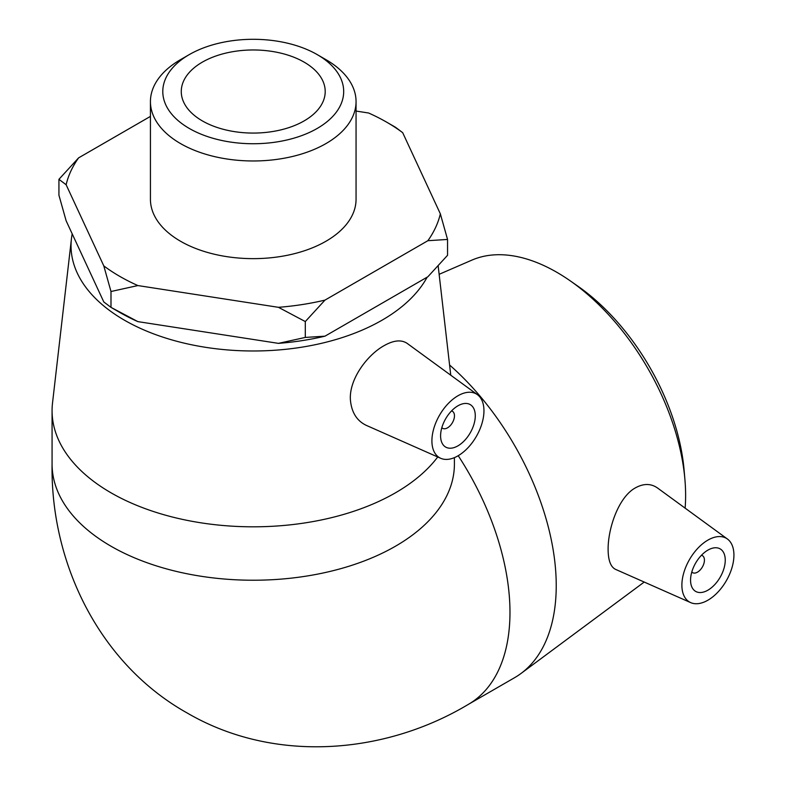 <?xml version="1.0" encoding="UTF-8"?>
<svg xmlns="http://www.w3.org/2000/svg" width="786" height="786" viewBox="0 0 786 786"><rect width="100%" height="100%" fill="white"/><g stroke="black" fill="none" stroke-linecap="round" stroke-linejoin="round"><path stroke-width="1.18" d="M278.44 307.316L305.302 321.562L305.302 337.43L278.44 343.364L137.864 321.621L110.993 307.365L103.801 301.952L66.132 220.787L58.93 195.183L58.93 179.326L66.132 184.739L103.801 265.894L110.993 291.508L137.864 285.564L278.44 307.316A188.797 108.999 180 0 0 324.972 300.114L427.879 240.703L447.548 239.445L440.347 213.831L402.687 132.677L395.486 127.253L386.741 122.213A188.797 108.999 180 0 1 402.687 132.677M110.993 291.508L110.993 307.365L119.737 312.415A188.797 108.999 0 0 0 137.864 321.621M150.431 116.397L78.6 157.868L58.93 179.326M386.741 122.213A188.797 108.999 180 0 0 368.614 113.007L356.058 111.062M278.44 343.364A188.797 108.999 0 0 0 324.972 336.172L427.879 276.751L447.548 255.303L447.548 239.445M305.302 321.562L324.972 300.114M324.972 336.172L305.302 337.43M440.347 213.831A188.797 108.999 180 0 1 427.879 240.703M66.132 184.739A188.797 108.999 180 0 1 78.6 157.868M137.864 285.564A188.797 108.999 180 0 1 103.801 265.894M356.058 101.62L356.058 199.28A102.819 59.363 180 0 1 253.239 258.643A102.819 59.363 180 0 1 150.431 199.28L150.431 101.62A102.819 59.363 0 0 0 253.239 160.973A102.819 59.363 0 0 0 356.058 101.62A102.819 59.363 0 0 0 325.944 59.648L317.2 54.598A90.449 52.22 180 0 1 317.2 128.442A90.449 52.22 180 0 1 189.279 128.442A90.449 52.22 180 0 1 189.279 54.598A90.449 52.22 180 0 1 317.2 54.598L325.944 59.648M684.92 479.598L684.115 470.234A168.685 97.385 -120 0 0 577.857 286.173L570.145 280.789A182.205 105.196 60 0 1 684.92 479.598A182.205 105.196 60 0 1 685.618 495.426A182.205 105.196 60 0 1 685.127 508.139M439.138 274.314L471.924 260.107A182.205 105.196 60 0 1 570.145 280.789M458.218 455.703A201.167 116.141 -120 0 1 509.976 612.314A201.167 116.141 -120 0 1 468.309 704.403L514.575 677.699A201.167 116.141 -120 0 0 521.03 673.455A201.167 116.141 -120 0 0 556.233 585.609A201.167 116.141 -120 0 0 449.592 365.009M690.678 602.616L615.576 569.378C610.673 566.991 608.187 560.349 608.118 549.443C607.922 529.243 617.884 498.864 633.958 488.705C642.643 483.39 650.464 483.135 657.42 487.919L727.404 539A36.795 21.242 -60 0 1 733.928 555.132A36.795 21.242 -60 0 1 718.601 591.367A36.795 21.242 -60 0 1 690.678 602.616A36.795 21.242 -60 0 1 681.884 585.177A36.795 21.242 -60 0 1 698.695 547.37A36.795 21.242 -60 0 1 727.404 539M72.204 233.884A182.205 105.196 0 0 0 71.438 238.806A182.205 105.196 0 0 0 177.96 341.586A182.205 105.196 0 0 0 382.075 320.177A182.205 105.196 0 0 0 427.142 277.183M437.733 456.971A201.167 116.141 180 0 1 395.486 492.802A201.167 116.141 180 0 1 176.261 517.974A201.167 116.141 180 0 1 52.073 410.675A201.167 116.141 180 0 1 52.524 402.963L71.438 238.806M440.71 458.297L366.404 425.413C356.952 420.952 351.627 412.552 350.428 400.202C348.768 379.589 367.131 355.046 384.059 345.673C393.668 340.21 401.391 339.464 407.227 343.433L477.436 394.68A36.795 21.242 -60 0 1 481.651 424.489A36.795 21.242 -60 0 1 457.933 455.87A36.795 21.242 -60 0 1 440.71 458.297A36.795 21.242 -60 0 1 433.597 429.244A36.795 21.242 -60 0 1 457.933 395.78A36.795 21.242 -60 0 1 477.436 394.68M189.279 54.598L180.534 59.648A102.819 59.363 0 0 0 150.431 101.62M304.133 62.143A71.968 41.55 180 0 1 325.208 91.52A71.968 41.55 180 0 1 253.239 133.07A71.968 41.55 180 0 1 181.271 91.52A71.968 41.55 180 0 1 225.7 53.134A71.968 41.55 180 0 1 304.133 62.143M441.83 427.682A9.815 5.669 120 0 0 442.616 428.321A9.815 5.669 120 0 0 447.529 427.83A9.815 5.669 120 0 0 453.935 419.184A9.815 5.669 120 0 0 452.431 411.324A9.815 5.669 120 0 0 451.488 410.95M457.933 445.859A24.533 14.168 -60 0 1 445.672 447.077A24.533 14.168 -60 0 1 445.672 418.751A24.533 14.168 -60 0 1 470.205 404.584A24.533 14.168 -60 0 1 473.958 424.244A24.533 14.168 -60 0 1 457.933 445.859M701.456 555.28A9.815 5.669 -60 0 1 702.399 555.643A9.815 5.669 -60 0 1 702.399 566.971A9.815 5.669 -60 0 1 692.584 572.64A9.815 5.669 -60 0 1 691.798 572.002M690.56 580.166A24.533 14.168 -60 0 1 701.259 555.476A24.533 14.168 -60 0 1 720.173 548.903A24.533 14.168 -60 0 1 720.173 577.229A24.533 14.168 -60 0 1 695.639 591.396A24.533 14.168 -60 0 1 690.56 580.166M454.406 457.639L454.406 464.094A201.167 116.141 180 0 1 395.486 546.211A201.167 116.141 180 0 1 176.261 571.393A201.167 116.141 180 0 1 52.073 464.094C50.451 562.56 98.8 663.482 187.058 712.922C273.803 763.57 384.383 754.678 468.309 704.403M644.215 582.053L521.03 673.455M438.166 265.865L450.761 375.207M452.431 411.324L451.596 410.842M442.616 428.321L441.781 427.839M52.073 410.675L52.073 464.094M702.399 555.643L701.564 555.162M692.584 572.64L691.759 572.159"/></g></svg>
